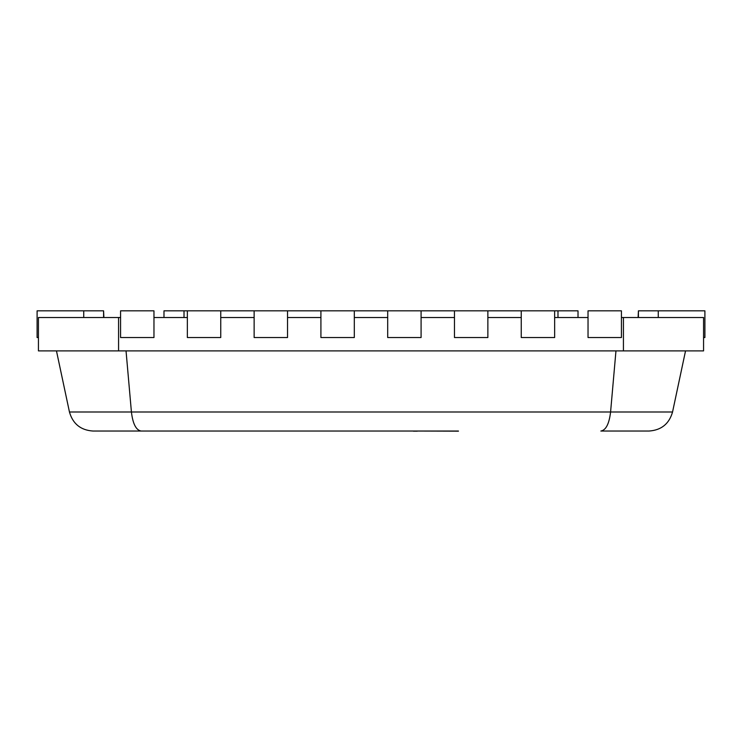<?xml version="1.0" encoding="UTF-8"?>
<svg xmlns="http://www.w3.org/2000/svg" width="742" height="742" viewBox="0 0 742 742"><rect width="100%" height="100%" fill="white"/><g stroke="black" fill="none" stroke-linecap="round" stroke-linejoin="round"><path stroke-width="1.11" d="M623.428 350.901L623.428 317.511L703.564 317.511L703.564 350.901L38.436 350.901L38.436 317.511L120.575 317.511M623.428 317.511L621.425 317.511M588.035 317.511L554.645 317.511M521.255 317.511L487.865 317.511M454.475 317.511L421.085 317.511M387.695 317.511L354.305 317.511M320.915 317.511L287.525 317.511M254.135 317.511L220.745 317.511M187.355 317.511L153.965 317.511M118.572 350.901L118.572 317.511M408.499 431.037L140.609 431.037M458.454 431.037L92.963 431.037C80.674 430.184 72.837 423.84 69.451 411.995L56.466 350.901M141.156 431.037C136.074 430.184 132.818 423.84 131.417 411.995L126.038 350.901M672.549 411.995C669.163 423.84 661.326 430.184 649.037 431.037L600.844 431.037C605.926 430.184 609.182 423.84 610.583 411.995L672.549 411.995L685.534 350.901M69.451 411.995L610.583 411.995L615.962 350.901M458.454 431.167L457.981 431.037M457.981 431.167L417.338 431.037M417.338 431.167L413.387 431.167M83.744 317.511L83.744 310.833L37.1 310.833L37.1 337.545L38.436 337.545M83.744 310.833L103.583 310.833L103.583 317.511M621.425 310.833L621.425 337.545L588.035 337.545L588.035 310.833L621.425 310.833M120.575 310.833L120.575 337.545L153.965 337.545L153.965 310.833L120.575 310.833M658.256 317.511L658.256 310.833L638.417 310.833L638.417 317.511M703.564 337.545L704.9 337.545L704.9 310.833L658.256 310.833M163.982 317.511L163.982 310.833L578.018 310.833L578.018 317.511M103.88 317.511L103.583 310.833M638.417 310.833L638.12 317.511M554.645 310.833L554.645 337.545L521.255 337.545L521.255 310.833M487.865 310.833L487.865 337.545L454.475 337.545L454.475 310.833M421.085 310.833L421.085 337.545L387.695 337.545L387.695 310.833M354.305 310.833L354.305 337.545L320.915 337.545L320.915 310.833M287.525 310.833L287.525 337.545L254.135 337.545L254.135 310.833M220.745 310.833L220.745 337.545L187.355 337.545L187.355 310.833M557.984 310.833L557.984 317.511M184.016 310.833L184.016 317.511"/></g></svg>
